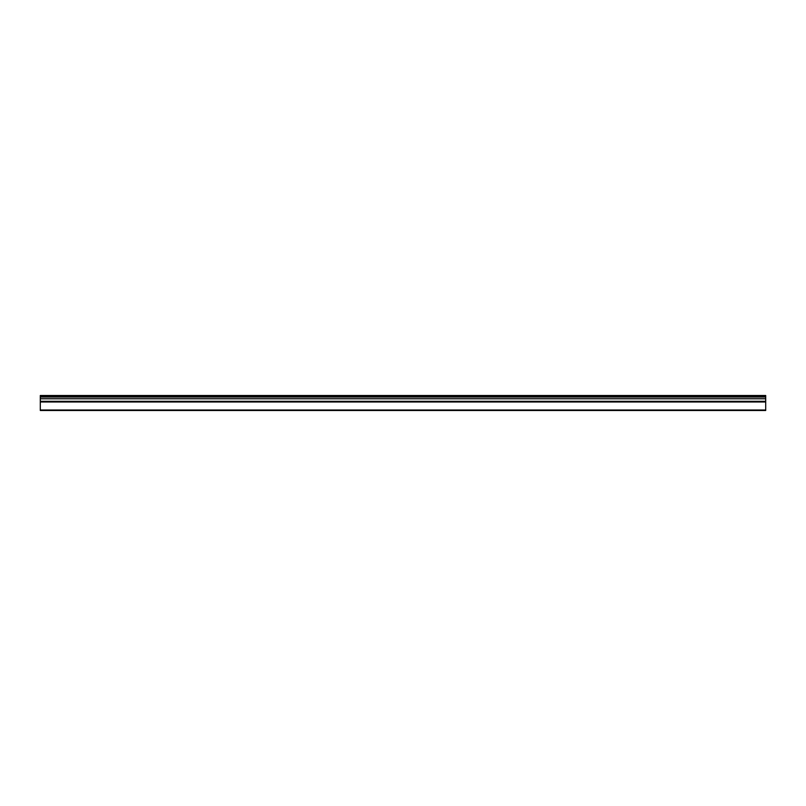 <?xml version="1.0" encoding="UTF-8"?>
<svg xmlns="http://www.w3.org/2000/svg" width="806" height="806" viewBox="0 0 806 806"><rect width="100%" height="100%" fill="white"/><g stroke="black" fill="none" stroke-linecap="round" stroke-linejoin="round"><path stroke-width="1.21" d="M40.3 395.504L40.3 410.496L765.7 410.496L40.3 410.496L765.7 410.496L765.7 401.982L40.3 401.982L40.3 410.012L765.7 410.012L765.7 401.982L40.3 401.982L40.3 401.297L765.7 401.297L765.7 401.982L765.7 398.779L40.3 398.779L40.3 401.297L765.7 401.297L765.7 397.066L40.3 397.066L40.3 398.779L765.7 398.779L765.7 396.058L40.3 396.058L40.3 397.066L765.7 397.066L765.7 396.058L40.3 396.058L40.3 395.504L765.7 395.504L765.7 396.058L765.7 395.504L40.3 395.504"/></g></svg>
